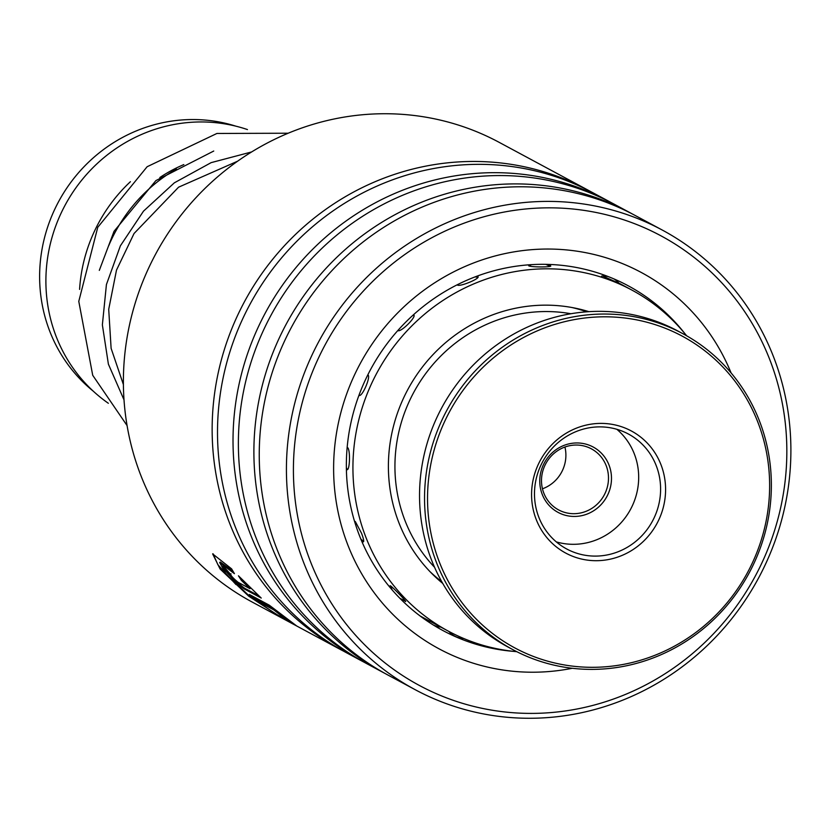 <?xml version="1.0" encoding="UTF-8"?>
<svg xmlns="http://www.w3.org/2000/svg" width="832" height="832" viewBox="0 0 832 832"><rect width="100%" height="100%" fill="white"/><g stroke="black" fill="none" stroke-linecap="round" stroke-linejoin="round"><path stroke-width="1.25" d="M79.591 289.401A154.929 148.231 -61.7 0 1 130.406 181.709M108.358 403.291A154.929 148.231 -61.7 0 1 63.357 208.53A154.929 148.231 -61.7 0 1 247.447 129.563M159.827 177.528A142.698 136.531 -61.7 0 1 183.841 164.59M108.659 245.814A154.929 148.231 -61.7 0 1 176.426 169.031M93.267 391.175A152.89 146.286 -61.7 0 1 58.573 201.698A152.89 146.286 -61.7 0 1 235.768 126.142M587.943 190.081L499.179 142.355A260.926 249.652 118.3 0 0 188.583 205.951A260.926 249.652 118.3 0 0 252.044 601.973L340.808 649.709A260.926 249.652 -61.7 0 1 277.347 253.677A260.926 249.652 -61.7 0 1 587.943 190.081A260.926 249.652 -61.7 0 1 590.616 191.537M723.07 623.199A255.216 244.192 118.3 0 0 705.65 267.051A255.216 244.192 118.3 0 0 357.178 298.043A255.216 244.192 118.3 0 0 374.608 654.191A255.216 244.192 118.3 0 0 723.07 623.199M351.624 293.613A260.926 249.652 -61.7 0 1 662.23 230.027A260.926 249.652 -61.7 0 1 725.702 626.049A260.926 249.652 -61.7 0 1 415.095 689.645A260.926 249.652 -61.7 0 1 351.624 293.613M572.281 668.283A213.637 204.412 -61.7 0 1 358.488 568.079A213.637 204.412 -61.7 0 1 386.994 324.532A213.637 204.412 -61.7 0 1 731.089 372.923M684.684 333.382A195.697 187.242 118.3 0 0 628.212 285.792A195.697 187.242 118.3 0 0 395.252 333.486A195.697 187.242 118.3 0 0 442.863 630.51A195.697 187.242 118.3 0 0 513.698 651.383M364.374 662.355A260.926 249.652 -61.7 0 1 361.691 660.93L346.164 652.579A260.926 249.652 -61.7 0 1 282.703 256.558A260.926 249.652 -61.7 0 1 593.299 192.962L608.826 201.302A260.926 249.652 -61.7 0 1 611.489 202.758M361.691 660.93A260.926 249.652 -61.7 0 1 298.22 264.898A260.926 249.652 -61.7 0 1 608.826 201.302M385.258 673.577A260.926 249.652 -61.7 0 1 382.564 672.152L367.047 663.811A260.926 249.652 -61.7 0 1 303.576 267.779A260.926 249.652 -61.7 0 1 614.182 204.183L629.699 212.534A260.926 249.652 -61.7 0 1 632.372 213.99M382.564 672.152A260.926 249.652 -61.7 0 1 319.093 276.12A260.926 249.652 -61.7 0 1 629.699 212.534M415.095 689.645L387.92 675.033A260.926 249.652 -61.7 0 1 324.449 279.001A260.926 249.652 -61.7 0 1 635.055 215.415L662.23 230.027M343.502 651.123A260.926 249.652 -61.7 0 1 340.808 649.709M223.683 566.342A260.926 249.652 -61.7 0 0 230.672 574.454C231.223 576.108 233.667 578.698 237.994 582.234L249.974 588.682L241.426 580.434L238.441 575.796L261.238 598.062L245.648 589.68C240.354 587.798 217.1 563.066 223.683 566.342L222.882 566.176M230.672 574.454L231.005 573.83M231.618 568.87L234.426 573.664L219.658 562.536L226.2 574.267L249.226 595.878L275.444 613.746L286.946 620.194L273.874 609.929L257.618 601.193A260.926 249.652 -61.7 0 1 249.35 594.464L269.214 605.145L296.535 625.841L282.027 617.895L248.726 596.19L220.095 569.015L212.649 553.904L231.618 568.87M232.898 571.106L220.272 562.016L219.658 562.536M273.874 609.929L274.362 609.284M273.624 608.878L258.107 600.538A260.114 248.872 -61.7 0 1 252.897 596.378M257.618 601.193L258.107 600.538M289.952 621.39L287.165 619.85M235.976 584.553L217.88 564.71L213.023 553.738M249.974 588.682L250.546 588.089L241.103 578.5M241.426 580.434L242.018 579.873M258.918 595.91L246.189 589.066C240.895 587.194 217.714 562.536 224.297 565.812M245.648 589.68L246.189 589.066M346.403 469.31L346.736 469.56C349.918 471.848 350.584 448.947 347.391 447.46L347.173 447.377M359.018 395.377C362.086 397.488 371.249 376.282 367.869 374.899M397.914 330.606C400.951 332.53 417.206 316.233 413.629 314.87M457.194 284.794L457.517 285.116C460.574 286.842 481.447 277.961 477.693 276.526L476.965 276.307M529.391 264.784L528.736 265.834C531.918 267.394 554.237 267.238 550.306 265.689L546.697 264.742M601.879 274.248L605.862 276.162M602.649 276.026L619.05 283.317M403.062 599.83L405.486 601.442M405.174 601.307C408.71 603.72 393.39 587.642 390.385 585.78L389.886 585.946L391.654 588.692M361.358 540.301L362.939 541.882C364.25 542.11 363.792 539.25 361.546 533.281L355.295 521.508L354.619 521.56M588.9 311.667A156.967 150.186 118.3 0 0 430.966 356.824A156.967 150.186 118.3 0 0 398.258 521.061A156.967 150.186 118.3 0 0 442.77 583.45M686.65 335.795A193.658 185.297 118.3 0 0 631.842 290.056A193.658 185.297 118.3 0 0 418.018 319.946A193.658 185.297 118.3 0 0 365.092 535.184A193.658 185.297 118.3 0 0 448.417 631.186A193.658 185.297 118.3 0 0 516.797 651.685M564.928 447.034A34.653 33.155 -61.7 0 1 542.464 488.8M600.86 452.66A37.097 35.495 -61.7 0 1 601.099 504.587A37.097 35.495 -61.7 0 1 550.378 506.74A37.097 35.495 -61.7 0 1 550.139 454.823A37.097 35.495 -61.7 0 1 600.86 452.66M551.418 504.629A34.653 33.155 118.3 0 0 558.584 509.891A34.653 33.155 118.3 0 0 601.734 499.013A34.653 33.155 118.3 0 0 598.572 454.106A34.653 33.155 118.3 0 0 591.406 448.843A34.653 33.155 118.3 0 0 548.246 459.722A34.653 33.155 118.3 0 0 551.418 504.629M570.898 313.737A150.852 144.331 118.3 0 0 413.629 392.61A150.852 144.331 118.3 0 0 434.564 567.289M718.962 363.095A176.935 169.302 118.3 0 0 477.069 373.381A176.935 169.302 118.3 0 0 478.202 621.015A176.935 169.302 118.3 0 0 720.096 610.73A176.935 169.302 118.3 0 0 718.962 363.095M475.914 622.461A179.39 171.642 -61.7 0 1 459.524 390A179.39 171.642 -61.7 0 1 682.906 333.715A179.39 171.642 -61.7 0 1 719.992 360.974A179.39 171.642 -61.7 0 1 736.382 593.434A179.39 171.642 -61.7 0 1 513.001 649.709A179.39 171.642 -61.7 0 1 475.914 622.461M682.906 333.715L677.903 331.022A179.39 171.642 118.3 0 0 454.522 387.306A179.39 171.642 118.3 0 0 470.902 619.767A179.39 171.642 118.3 0 0 507.998 647.015L513.001 649.709M645.736 441.532A69.306 66.31 -61.7 0 1 646.183 538.533A69.306 66.31 -61.7 0 1 551.429 542.568A69.306 66.31 -61.7 0 1 550.982 445.567A69.306 66.31 -61.7 0 1 645.736 441.532M553.166 539.032A65.229 62.41 118.3 0 0 566.644 548.943A65.229 62.41 118.3 0 0 647.878 528.476A65.229 62.41 118.3 0 0 641.919 443.945A65.229 62.41 118.3 0 0 628.43 434.034A65.229 62.41 118.3 0 0 547.196 454.501A65.229 62.41 118.3 0 0 553.166 539.032M556.306 541.892A65.229 62.41 118.3 0 0 629.512 511.202A65.229 62.41 118.3 0 0 619.996 432.162A65.229 62.41 118.3 0 0 616.855 429.302M441.719 581.61A154.929 148.231 -61.7 0 1 429.957 571.594M571.948 307.518A154.929 148.231 -61.7 0 1 586.789 311.802M124.01 399.859L108.389 364.146L102.367 324.854L106.423 284.544L120.39 245.804L143.499 211.151L174.366 182.811L211.141 162.635L251.586 151.954M287.373 619.507L286.946 620.194M123.406 384.582L111.114 348.358L108.711 309.327L116.49 270.119L134.056 233.501L178.578 187.19L237.588 161.21M213.741 151.039L155.886 180.606L114.036 231.317L99.31 270.379M288.153 133.224L216.913 133.463L147.129 166.733L97.76 227.292L78.78 301.361L92.716 375.294L127.088 425.589M631.842 290.056L618.852 283.078M448.417 631.186L420.087 615.95M608.265 276.598A20.384 20.384 0 0 0 601.567 276.099M619.268 283.577A20.384 20.384 0 0 0 613.818 278.866M605.956 276.172A20.384 20.384 0 0 0 605.426 275.517M390.749 586.009A20.384 20.384 0 0 0 392.288 590.065M399.859 598.25A20.384 20.384 0 0 0 405.07 600.496M448.874 631.426A20.384 20.384 0 0 0 463.705 638.487M672.214 319.81A20.384 20.384 0 0 0 670.665 318.302M355.285 521.508A20.384 20.384 0 0 0 355.087 523.11M360.807 538.98A20.384 20.384 0 0 0 363.698 541.445M549.952 266.427A20.384 20.384 0 0 0 545.636 264.347M531.534 264.649A20.384 20.384 0 0 0 528.892 265.907M477.974 277.316A20.384 20.384 0 0 0 474.999 276.921M457.964 284.409A20.384 20.384 0 0 0 457.444 285.074M413.972 315.245A20.384 20.384 0 0 0 412.63 315.536M359.154 394.784A20.384 20.384 0 0 0 359.268 395.46M346.382 467.771A20.384 20.384 0 0 0 347.422 469.57M426.442 619.372A20.384 20.384 0 0 0 429.905 622.825M433.264 624.957A20.384 20.384 0 0 0 440.804 627.089"/></g></svg>
